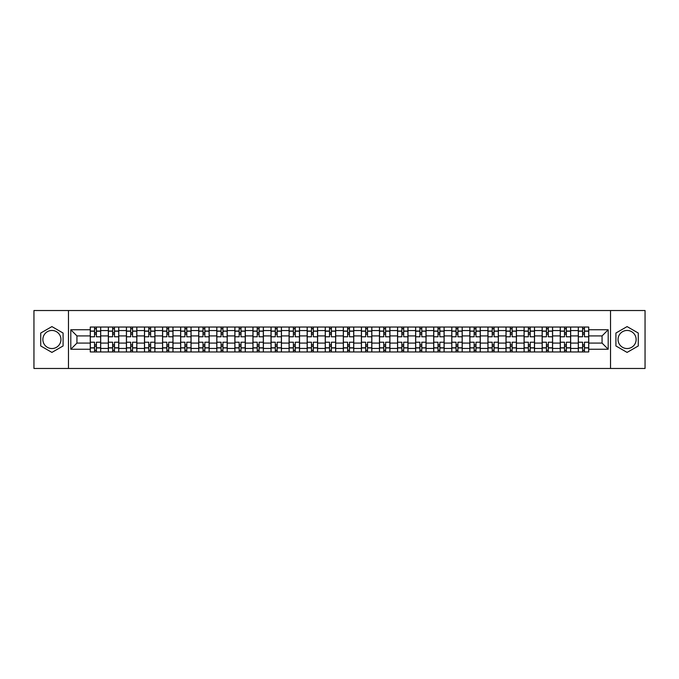 <?xml version="1.0" encoding="UTF-8"?>
<svg xmlns="http://www.w3.org/2000/svg" width="679" height="679" viewBox="0 0 679 679"><rect width="100%" height="100%" fill="white"/><g stroke="black" fill="none" stroke-linecap="round" stroke-linejoin="round"><path stroke-width="1.02" d="M51.91 348.539A9.039 9.039 0 0 1 42.87 339.5A9.039 9.039 0 0 1 51.91 330.461A9.039 9.039 0 0 1 60.949 339.5A9.039 9.039 0 0 1 51.91 348.539M627.09 348.539A9.039 9.039 0 0 1 618.051 339.5A9.039 9.039 0 0 1 627.09 330.461A9.039 9.039 0 0 1 636.13 339.5A9.039 9.039 0 0 1 627.09 348.539M610.523 368.468L645.05 368.468L645.05 310.532L33.95 310.532L33.95 368.468L610.523 368.468L610.523 310.532M108.343 351.96L108.343 330.58L100.687 330.58L100.687 351.96M100.687 330.58L100.687 327.04M108.343 330.58L108.343 327.04M118.766 327.04L118.766 351.96M126.413 351.96L126.413 327.04M136.844 327.04L136.844 351.96M144.491 351.96L144.491 327.04M154.922 327.04L154.922 351.96M162.57 351.96L162.57 327.04M172.992 327.04L172.992 351.96M180.639 351.96L180.639 327.04M191.071 327.04L191.071 351.96M198.718 351.96L198.718 327.04M209.149 327.04L209.149 351.96M216.796 351.96L216.796 327.04M227.219 327.04L227.219 351.96M234.866 351.96L234.866 327.04M245.297 327.04L245.297 351.96M252.944 351.96L252.944 327.04M263.376 327.04L263.376 351.96M271.023 351.96L271.023 327.04M281.446 327.04L281.446 351.96M289.093 351.96L289.093 327.04M299.524 327.04L299.524 351.96M307.171 351.96L307.171 327.04M317.602 327.04L317.602 351.96M325.249 351.96L325.249 327.04M335.672 327.04L335.672 351.96M343.328 351.96L343.328 327.04M353.751 327.04L353.751 351.96M361.398 351.96L361.398 327.04M371.829 327.04L371.829 351.96M379.476 351.96L379.476 327.04M389.907 327.04L389.907 351.96M397.554 351.96L397.554 327.04M407.977 327.04L407.977 351.96M415.624 351.96L415.624 327.04M426.056 327.04L426.056 351.96M433.703 351.96L433.703 327.04M444.134 327.04L444.134 351.96M451.781 351.96L451.781 327.04M462.204 327.04L462.204 351.96M469.851 351.96L469.851 327.04M480.282 327.04L480.282 351.96M487.929 351.96L487.929 327.04M498.361 327.04L498.361 351.96M506.008 351.96L506.008 327.04M516.43 327.04L516.43 351.96M524.078 351.96L524.078 327.04M534.509 327.04L534.509 351.96M542.156 351.96L542.156 327.04M552.587 327.04L552.587 351.96M560.234 351.96L560.234 327.04M570.657 327.04L570.657 351.96M578.313 351.96L578.313 327.04M578.313 343.09L570.657 343.09M560.234 343.09L552.587 343.09M542.156 343.09L534.509 343.09M524.078 343.09L516.43 343.09M506.008 343.09L498.361 343.09M487.929 343.09L480.282 343.09M469.851 343.09L462.204 343.09M451.781 343.09L444.134 343.09M433.703 343.09L426.056 343.09M415.624 343.09L407.977 343.09M397.554 343.09L389.907 343.09M379.476 343.09L371.829 343.09M361.398 343.09L353.751 343.09M343.328 343.09L335.672 343.09M325.249 343.09L317.602 343.09M307.171 343.09L299.524 343.09M289.093 343.09L281.446 343.09M271.023 343.09L263.376 343.09M252.944 343.09L245.297 343.09M234.866 343.09L227.219 343.09M216.796 343.09L209.149 343.09M198.718 343.09L191.071 343.09M180.639 343.09L172.992 343.09M162.57 343.09L154.922 343.09M144.491 343.09L136.844 343.09M126.413 343.09L118.766 343.09M108.343 343.09L100.687 343.09M578.313 335.91L570.657 335.91M560.234 335.91L552.587 335.91M542.156 335.91L534.509 335.91M524.078 335.91L516.43 335.91M506.008 335.91L498.361 335.91M487.929 335.91L480.282 335.91M469.851 335.91L462.204 335.91M451.781 335.91L444.134 335.91M433.703 335.91L426.056 335.91M415.624 335.91L407.977 335.91M397.554 335.91L389.907 335.91M379.476 335.91L371.829 335.91M361.398 335.91L353.751 335.91M343.328 335.91L335.672 335.91M325.249 335.91L317.602 335.91M307.171 335.91L299.524 335.91M289.093 335.91L281.446 335.91M271.023 335.91L263.376 335.91M252.944 335.91L245.297 335.91M234.866 335.91L227.219 335.91M216.796 335.91L209.149 335.91M198.718 335.91L191.071 335.91M180.639 335.91L172.992 335.91M162.57 335.91L154.922 335.91M144.491 335.91L136.844 335.91M126.413 335.91L118.766 335.91M108.343 335.91L100.687 335.91M76.939 343.09L90.265 343.09L90.265 335.91L76.939 335.91L76.939 343.09L70.794 349.235L70.794 329.765L90.265 329.765L90.265 335.91M588.735 335.91L588.735 343.09L602.061 343.09L602.061 335.91L588.735 335.91L588.735 327.04L90.265 327.04L90.265 329.765M588.735 329.765L608.206 329.765L608.206 349.235L588.735 349.235L588.735 343.09M90.265 343.09L90.265 351.96L588.735 351.96L588.735 349.235M90.265 349.235L70.794 349.235M68.477 368.468L68.477 310.532M63.088 333.041L51.91 326.591L40.732 333.041L40.732 345.959L51.91 352.409L63.088 345.959L63.088 333.041M638.268 333.041L627.09 326.591L615.912 333.041L615.912 345.959L627.09 352.409L638.268 345.959L638.268 333.041M96.401 350.22L94.551 350.22M94.551 328.78L96.401 328.78M114.479 350.22L112.629 350.22M112.629 328.78L114.479 328.78M132.558 350.22L130.699 350.22M130.699 328.78L132.558 328.78M150.628 350.22L148.777 350.22M148.777 328.78L150.628 328.78M168.706 350.22L166.856 350.22M166.856 328.78L168.706 328.78M186.784 350.22L184.926 350.22M184.926 328.78L186.784 328.78M204.863 350.22L203.004 350.22M203.004 328.78L204.863 328.78M222.933 350.22L221.082 350.22M221.082 328.78L222.933 328.78M241.011 350.22L239.152 350.22M239.152 328.78L241.011 328.78M259.089 350.22L257.231 350.22M257.231 328.78L259.089 328.78M277.159 350.22L275.309 350.22M275.309 328.78L277.159 328.78M295.238 350.22L293.387 350.22M293.387 328.78L295.238 328.78M313.316 350.22L311.457 350.22M311.457 328.78L313.316 328.78M331.386 350.22L329.536 350.22M329.536 328.78L331.386 328.78M349.464 350.22L347.614 350.22M347.614 328.78L349.464 328.78M367.543 350.22L365.684 350.22M365.684 328.78L367.543 328.78M385.613 350.22L383.762 350.22M383.762 328.78L385.613 328.78M403.691 350.22L401.841 350.22M401.841 328.78L403.691 328.78M421.769 350.22L419.911 350.22M419.911 328.78L421.769 328.78M439.848 350.22L437.989 350.22M437.989 328.78L439.848 328.78M457.918 350.22L456.067 350.22M456.067 328.78L457.918 328.78M475.996 350.22L474.137 350.22M474.137 328.78L475.996 328.78M494.074 350.22L492.216 350.22M492.216 328.78L494.074 328.78M512.144 350.22L510.294 350.22M510.294 328.78L512.144 328.78M530.223 350.22L528.372 350.22M528.372 328.78L530.223 328.78M548.301 350.22L546.442 350.22M546.442 328.78L548.301 328.78M566.371 350.22L564.521 350.22M564.521 328.78L566.371 328.78M584.449 350.22L582.599 350.22M582.599 328.78L584.449 328.78M70.794 329.765L76.939 335.91M602.061 343.09L608.206 349.235M602.061 335.91L608.206 329.765M100.636 351.96L100.636 336.776L96.401 336.776L96.401 327.04M94.551 327.04L94.551 336.776L90.324 336.776L90.324 327.04M100.636 336.776L100.636 327.04M90.324 351.96L90.324 342.224L94.551 342.224L94.551 351.96M96.401 351.96L96.401 342.224L100.636 342.224M94.551 334.229L96.401 334.229M90.324 342.224L90.324 336.776M96.401 344.771L94.551 344.771M96.401 350.449L94.551 350.449M94.551 346.282L96.401 346.282M96.401 332.718L94.551 332.718M94.551 328.551L96.401 328.551M118.706 351.96L118.706 336.776L114.479 336.776L114.479 327.04M112.629 327.04L112.629 336.776L108.394 336.776L108.394 327.04M118.706 336.776L118.706 327.04M108.394 351.96L108.394 342.224L112.629 342.224L112.629 351.96M114.479 351.96L114.479 342.224L118.706 342.224M112.629 334.229L114.479 334.229M108.394 342.224L108.394 336.776M114.479 344.771L112.629 344.771M114.479 350.449L112.629 350.449M112.629 346.282L114.479 346.282M114.479 332.718L112.629 332.718M112.629 328.551L114.479 328.551M136.785 351.96L136.785 336.776L132.558 336.776L132.558 327.04M130.699 327.04L130.699 336.776L126.472 336.776L126.472 327.04M136.785 336.776L136.785 327.04M126.472 351.96L126.472 342.224L130.699 342.224L130.699 351.96M132.558 351.96L132.558 342.224L136.785 342.224M130.699 334.229L132.558 334.229M126.472 342.224L126.472 336.776M132.558 344.771L130.699 344.771M132.558 350.449L130.699 350.449M130.699 346.282L132.558 346.282M132.558 332.718L130.699 332.718M130.699 328.551L132.558 328.551M154.863 351.96L154.863 336.776L150.628 336.776L150.628 327.04M148.777 327.04L148.777 336.776L144.551 336.776L144.551 327.04M154.863 336.776L154.863 327.04M144.551 351.96L144.551 342.224L148.777 342.224L148.777 351.96M150.628 351.96L150.628 342.224L154.863 342.224M148.777 334.229L150.628 334.229M144.551 342.224L144.551 336.776M150.628 344.771L148.777 344.771M150.628 350.449L148.777 350.449M148.777 346.282L150.628 346.282M150.628 332.718L148.777 332.718M148.777 328.551L150.628 328.551M172.933 351.96L172.933 336.776L168.706 336.776L168.706 327.04M166.856 327.04L166.856 336.776L162.62 336.776L162.62 327.04M172.933 336.776L172.933 327.04M162.62 351.96L162.62 342.224L166.856 342.224L166.856 351.96M168.706 351.96L168.706 342.224L172.933 342.224M166.856 334.229L168.706 334.229M162.62 342.224L162.62 336.776M168.706 344.771L166.856 344.771M168.706 350.449L166.856 350.449M166.856 346.282L168.706 346.282M168.706 332.718L166.856 332.718M166.856 328.551L168.706 328.551M191.011 351.96L191.011 336.776L186.784 336.776L186.784 327.04M184.926 327.04L184.926 336.776L180.699 336.776L180.699 327.04M191.011 336.776L191.011 327.04M180.699 351.96L180.699 342.224L184.926 342.224L184.926 351.96M186.784 351.96L186.784 342.224L191.011 342.224M184.926 334.229L186.784 334.229M180.699 342.224L180.699 336.776M186.784 344.771L184.926 344.771M186.784 350.449L184.926 350.449M184.926 346.282L186.784 346.282M186.784 332.718L184.926 332.718M184.926 328.551L186.784 328.551M209.09 351.96L209.09 336.776L204.863 336.776L204.863 327.04M203.004 327.04L203.004 336.776L198.777 336.776L198.777 327.04M209.09 336.776L209.09 327.04M198.777 351.96L198.777 342.224L203.004 342.224L203.004 351.96M204.863 351.96L204.863 342.224L209.09 342.224M203.004 334.229L204.863 334.229M198.777 342.224L198.777 336.776M204.863 344.771L203.004 344.771M204.863 350.449L203.004 350.449M203.004 346.282L204.863 346.282M204.863 332.718L203.004 332.718M203.004 328.551L204.863 328.551M227.168 351.96L227.168 336.776L222.933 336.776L222.933 327.04M221.082 327.04L221.082 336.776L216.847 336.776L216.847 327.04M227.168 336.776L227.168 327.04M216.847 351.96L216.847 342.224L221.082 342.224L221.082 351.96M222.933 351.96L222.933 342.224L227.168 342.224M221.082 334.229L222.933 334.229M216.847 342.224L216.847 336.776M222.933 344.771L221.082 344.771M222.933 350.449L221.082 350.449M221.082 346.282L222.933 346.282M222.933 332.718L221.082 332.718M221.082 328.551L222.933 328.551M245.238 351.96L245.238 336.776L241.011 336.776L241.011 327.04M239.152 327.04L239.152 336.776L234.926 336.776L234.926 327.04M245.238 336.776L245.238 327.04M234.926 351.96L234.926 342.224L239.152 342.224L239.152 351.96M241.011 351.96L241.011 342.224L245.238 342.224M239.152 334.229L241.011 334.229M234.926 342.224L234.926 336.776M241.011 344.771L239.152 344.771M241.011 350.449L239.152 350.449M239.152 346.282L241.011 346.282M241.011 332.718L239.152 332.718M239.152 328.551L241.011 328.551M263.316 351.96L263.316 336.776L259.089 336.776L259.089 327.04M257.231 327.04L257.231 336.776L253.004 336.776L253.004 327.04M263.316 336.776L263.316 327.04M253.004 351.96L253.004 342.224L257.231 342.224L257.231 351.96M259.089 351.96L259.089 342.224L263.316 342.224M257.231 334.229L259.089 334.229M253.004 342.224L253.004 336.776M259.089 344.771L257.231 344.771M259.089 350.449L257.231 350.449M257.231 346.282L259.089 346.282M259.089 332.718L257.231 332.718M257.231 328.551L259.089 328.551M281.395 351.96L281.395 336.776L277.159 336.776L277.159 327.04M275.309 327.04L275.309 336.776L271.082 336.776L271.082 327.04M281.395 336.776L281.395 327.04M271.082 351.96L271.082 342.224L275.309 342.224L275.309 351.96M277.159 351.96L277.159 342.224L281.395 342.224M275.309 334.229L277.159 334.229M271.082 342.224L271.082 336.776M277.159 344.771L275.309 344.771M277.159 350.449L275.309 350.449M275.309 346.282L277.159 346.282M277.159 332.718L275.309 332.718M275.309 328.551L277.159 328.551M299.464 351.96L299.464 336.776L295.238 336.776L295.238 327.04M293.387 327.04L293.387 336.776L289.152 336.776L289.152 327.04M299.464 336.776L299.464 327.04M289.152 351.96L289.152 342.224L293.387 342.224L293.387 351.96M295.238 351.96L295.238 342.224L299.464 342.224M293.387 334.229L295.238 334.229M289.152 342.224L289.152 336.776M295.238 344.771L293.387 344.771M295.238 350.449L293.387 350.449M293.387 346.282L295.238 346.282M295.238 332.718L293.387 332.718M293.387 328.551L295.238 328.551M317.543 351.96L317.543 336.776L313.316 336.776L313.316 327.04M311.457 327.04L311.457 336.776L307.231 336.776L307.231 327.04M317.543 336.776L317.543 327.04M307.231 351.96L307.231 342.224L311.457 342.224L311.457 351.96M313.316 351.96L313.316 342.224L317.543 342.224M311.457 334.229L313.316 334.229M307.231 342.224L307.231 336.776M313.316 344.771L311.457 344.771M313.316 350.449L311.457 350.449M311.457 346.282L313.316 346.282M313.316 332.718L311.457 332.718M311.457 328.551L313.316 328.551M335.621 351.96L335.621 336.776L331.386 336.776L331.386 327.04M329.536 327.04L329.536 336.776L325.309 336.776L325.309 327.04M335.621 336.776L335.621 327.04M325.309 351.96L325.309 342.224L329.536 342.224L329.536 351.96M331.386 351.96L331.386 342.224L335.621 342.224M329.536 334.229L331.386 334.229M325.309 342.224L325.309 336.776M331.386 344.771L329.536 344.771M331.386 350.449L329.536 350.449M329.536 346.282L331.386 346.282M331.386 332.718L329.536 332.718M329.536 328.551L331.386 328.551M353.691 351.96L353.691 336.776L349.464 336.776L349.464 327.04M347.614 327.04L347.614 336.776L343.379 336.776L343.379 327.04M353.691 336.776L353.691 327.04M343.379 351.96L343.379 342.224L347.614 342.224L347.614 351.96M349.464 351.96L349.464 342.224L353.691 342.224M347.614 334.229L349.464 334.229M343.379 342.224L343.379 336.776M349.464 344.771L347.614 344.771M349.464 350.449L347.614 350.449M347.614 346.282L349.464 346.282M349.464 332.718L347.614 332.718M347.614 328.551L349.464 328.551M371.769 351.96L371.769 336.776L367.543 336.776L367.543 327.04M365.684 327.04L365.684 336.776L361.457 336.776L361.457 327.04M371.769 336.776L371.769 327.04M361.457 351.96L361.457 342.224L365.684 342.224L365.684 351.96M367.543 351.96L367.543 342.224L371.769 342.224M365.684 334.229L367.543 334.229M361.457 342.224L361.457 336.776M367.543 344.771L365.684 344.771M367.543 350.449L365.684 350.449M365.684 346.282L367.543 346.282M367.543 332.718L365.684 332.718M365.684 328.551L367.543 328.551M389.848 351.96L389.848 336.776L385.613 336.776L385.613 327.04M383.762 327.04L383.762 336.776L379.536 336.776L379.536 327.04M389.848 336.776L389.848 327.04M379.536 351.96L379.536 342.224L383.762 342.224L383.762 351.96M385.613 351.96L385.613 342.224L389.848 342.224M383.762 334.229L385.613 334.229M379.536 342.224L379.536 336.776M385.613 344.771L383.762 344.771M385.613 350.449L383.762 350.449M383.762 346.282L385.613 346.282M385.613 332.718L383.762 332.718M383.762 328.551L385.613 328.551M407.918 351.96L407.918 336.776L403.691 336.776L403.691 327.04M401.841 327.04L401.841 336.776L397.605 336.776L397.605 327.04M407.918 336.776L407.918 327.04M397.605 351.96L397.605 342.224L401.841 342.224L401.841 351.96M403.691 351.96L403.691 342.224L407.918 342.224M401.841 334.229L403.691 334.229M397.605 342.224L397.605 336.776M403.691 344.771L401.841 344.771M403.691 350.449L401.841 350.449M401.841 346.282L403.691 346.282M403.691 332.718L401.841 332.718M401.841 328.551L403.691 328.551M425.996 351.96L425.996 336.776L421.769 336.776L421.769 327.04M419.911 327.04L419.911 336.776L415.684 336.776L415.684 327.04M425.996 336.776L425.996 327.04M415.684 351.96L415.684 342.224L419.911 342.224L419.911 351.96M421.769 351.96L421.769 342.224L425.996 342.224M419.911 334.229L421.769 334.229M415.684 342.224L415.684 336.776M421.769 344.771L419.911 344.771M421.769 350.449L419.911 350.449M419.911 346.282L421.769 346.282M421.769 332.718L419.911 332.718M419.911 328.551L421.769 328.551M444.074 351.96L444.074 336.776L439.848 336.776L439.848 327.04M437.989 327.04L437.989 336.776L433.762 336.776L433.762 327.04M444.074 336.776L444.074 327.04M433.762 351.96L433.762 342.224L437.989 342.224L437.989 351.96M439.848 351.96L439.848 342.224L444.074 342.224M437.989 334.229L439.848 334.229M433.762 342.224L433.762 336.776M439.848 344.771L437.989 344.771M439.848 350.449L437.989 350.449M437.989 346.282L439.848 346.282M439.848 332.718L437.989 332.718M437.989 328.551L439.848 328.551M462.153 351.96L462.153 336.776L457.918 336.776L457.918 327.04M456.067 327.04L456.067 336.776L451.832 336.776L451.832 327.04M462.153 336.776L462.153 327.04M451.832 351.96L451.832 342.224L456.067 342.224L456.067 351.96M457.918 351.96L457.918 342.224L462.153 342.224M456.067 334.229L457.918 334.229M451.832 342.224L451.832 336.776M457.918 344.771L456.067 344.771M457.918 350.449L456.067 350.449M456.067 346.282L457.918 346.282M457.918 332.718L456.067 332.718M456.067 328.551L457.918 328.551M480.223 351.96L480.223 336.776L475.996 336.776L475.996 327.04M474.137 327.04L474.137 336.776L469.91 336.776L469.91 327.04M480.223 336.776L480.223 327.04M469.91 351.96L469.91 342.224L474.137 342.224L474.137 351.96M475.996 351.96L475.996 342.224L480.223 342.224M474.137 334.229L475.996 334.229M469.91 342.224L469.91 336.776M475.996 344.771L474.137 344.771M475.996 350.449L474.137 350.449M474.137 346.282L475.996 346.282M475.996 332.718L474.137 332.718M474.137 328.551L475.996 328.551M498.301 351.96L498.301 336.776L494.074 336.776L494.074 327.04M492.216 327.04L492.216 336.776L487.989 336.776L487.989 327.04M498.301 336.776L498.301 327.04M487.989 351.96L487.989 342.224L492.216 342.224L492.216 351.96M494.074 351.96L494.074 342.224L498.301 342.224M492.216 334.229L494.074 334.229M487.989 342.224L487.989 336.776M494.074 344.771L492.216 344.771M494.074 350.449L492.216 350.449M492.216 346.282L494.074 346.282M494.074 332.718L492.216 332.718M492.216 328.551L494.074 328.551M516.38 351.96L516.38 336.776L512.144 336.776L512.144 327.04M510.294 327.04L510.294 336.776L506.067 336.776L506.067 327.04M516.38 336.776L516.38 327.04M506.067 351.96L506.067 342.224L510.294 342.224L510.294 351.96M512.144 351.96L512.144 342.224L516.38 342.224M510.294 334.229L512.144 334.229M506.067 342.224L506.067 336.776M512.144 344.771L510.294 344.771M512.144 350.449L510.294 350.449M510.294 346.282L512.144 346.282M512.144 332.718L510.294 332.718M510.294 328.551L512.144 328.551M534.449 351.96L534.449 336.776L530.223 336.776L530.223 327.04M528.372 327.04L528.372 336.776L524.137 336.776L524.137 327.04M534.449 336.776L534.449 327.04M524.137 351.96L524.137 342.224L528.372 342.224L528.372 351.96M530.223 351.96L530.223 342.224L534.449 342.224M528.372 334.229L530.223 334.229M524.137 342.224L524.137 336.776M530.223 344.771L528.372 344.771M530.223 350.449L528.372 350.449M528.372 346.282L530.223 346.282M530.223 332.718L528.372 332.718M528.372 328.551L530.223 328.551M552.528 351.96L552.528 336.776L548.301 336.776L548.301 327.04M546.442 327.04L546.442 336.776L542.215 336.776L542.215 327.04M552.528 336.776L552.528 327.04M542.215 351.96L542.215 342.224L546.442 342.224L546.442 351.96M548.301 351.96L548.301 342.224L552.528 342.224M546.442 334.229L548.301 334.229M542.215 342.224L542.215 336.776M548.301 344.771L546.442 344.771M548.301 350.449L546.442 350.449M546.442 346.282L548.301 346.282M548.301 332.718L546.442 332.718M546.442 328.551L548.301 328.551M570.606 351.96L570.606 336.776L566.371 336.776L566.371 327.04M564.521 327.04L564.521 336.776L560.294 336.776L560.294 327.04M570.606 336.776L570.606 327.04M560.294 351.96L560.294 342.224L564.521 342.224L564.521 351.96M566.371 351.96L566.371 342.224L570.606 342.224M564.521 334.229L566.371 334.229M560.294 342.224L560.294 336.776M566.371 344.771L564.521 344.771M566.371 350.449L564.521 350.449M564.521 346.282L566.371 346.282M566.371 332.718L564.521 332.718M564.521 328.551L566.371 328.551M588.676 351.96L588.676 336.776L584.449 336.776L584.449 327.04M582.599 327.04L582.599 336.776L578.364 336.776L578.364 327.04M588.676 336.776L588.676 327.04M578.364 351.96L578.364 342.224L582.599 342.224L582.599 351.96M584.449 351.96L584.449 342.224L588.676 342.224M582.599 334.229L584.449 334.229M578.364 342.224L578.364 336.776M584.449 344.771L582.599 344.771M584.449 350.449L582.599 350.449M582.599 346.282L584.449 346.282M584.449 332.718L582.599 332.718M582.599 328.551L584.449 328.551M560.234 330.58L552.587 330.58M542.156 330.58L534.509 330.58M524.078 330.58L516.43 330.58M506.008 330.58L498.361 330.58M487.929 330.58L480.282 330.58M469.851 330.58L462.204 330.58M451.781 330.58L444.134 330.58M433.703 330.58L426.056 330.58M415.624 330.58L407.977 330.58M397.554 330.58L389.907 330.58M379.476 330.58L371.829 330.58M361.398 330.58L353.751 330.58M343.328 330.58L335.672 330.58M325.249 330.58L317.602 330.58M307.171 330.58L299.524 330.58M289.093 330.58L281.446 330.58M271.023 330.58L263.376 330.58M252.944 330.58L245.297 330.58M234.866 330.58L227.219 330.58M216.796 330.58L209.149 330.58M198.718 330.58L191.071 330.58M180.639 330.58L172.992 330.58M162.57 330.58L154.922 330.58M144.491 330.58L136.844 330.58M126.413 330.58L118.766 330.58M578.313 330.58L570.657 330.58M560.234 348.42L552.587 348.42M542.156 348.42L534.509 348.42M524.078 348.42L516.43 348.42M506.008 348.42L498.361 348.42M487.929 348.42L480.282 348.42M469.851 348.42L462.204 348.42M451.781 348.42L444.134 348.42M433.703 348.42L426.056 348.42M415.624 348.42L407.977 348.42M397.554 348.42L389.907 348.42M379.476 348.42L371.829 348.42M361.398 348.42L353.751 348.42M343.328 348.42L335.672 348.42M325.249 348.42L317.602 348.42M307.171 348.42L299.524 348.42M289.093 348.42L281.446 348.42M271.023 348.42L263.376 348.42M252.944 348.42L245.297 348.42M234.866 348.42L227.219 348.42M216.796 348.42L209.149 348.42M198.718 348.42L191.071 348.42M180.639 348.42L172.992 348.42M162.57 348.42L154.922 348.42M144.491 348.42L136.844 348.42M126.413 348.42L118.766 348.42M108.343 348.42L100.687 348.42M578.313 348.42L570.657 348.42M100.636 331.038L96.401 331.038M94.551 331.038L90.324 331.038M94.551 331.199L90.324 331.199M94.551 347.801L90.324 347.801M94.551 347.962L90.324 347.962M100.636 347.962L96.401 347.962M100.636 331.199L96.401 331.199M100.636 347.801L96.401 347.801M118.706 331.038L114.479 331.038M112.629 331.038L108.394 331.038M112.629 331.199L108.394 331.199M112.629 347.801L108.394 347.801M112.629 347.962L108.394 347.962M118.706 347.962L114.479 347.962M118.706 331.199L114.479 331.199M118.706 347.801L114.479 347.801M136.785 331.038L132.558 331.038M130.699 331.038L126.472 331.038M130.699 331.199L126.472 331.199M130.699 347.801L126.472 347.801M130.699 347.962L126.472 347.962M136.785 347.962L132.558 347.962M136.785 331.199L132.558 331.199M136.785 347.801L132.558 347.801M154.863 331.038L150.628 331.038M148.777 331.038L144.551 331.038M148.777 331.199L144.551 331.199M148.777 347.801L144.551 347.801M148.777 347.962L144.551 347.962M154.863 347.962L150.628 347.962M154.863 331.199L150.628 331.199M154.863 347.801L150.628 347.801M172.933 331.038L168.706 331.038M166.856 331.038L162.62 331.038M166.856 331.199L162.62 331.199M166.856 347.801L162.62 347.801M166.856 347.962L162.62 347.962M172.933 347.962L168.706 347.962M172.933 331.199L168.706 331.199M172.933 347.801L168.706 347.801M191.011 331.038L186.784 331.038M184.926 331.038L180.699 331.038M184.926 331.199L180.699 331.199M184.926 347.801L180.699 347.801M184.926 347.962L180.699 347.962M191.011 347.962L186.784 347.962M191.011 331.199L186.784 331.199M191.011 347.801L186.784 347.801M209.09 331.038L204.863 331.038M203.004 331.038L198.777 331.038M203.004 331.199L198.777 331.199M203.004 347.801L198.777 347.801M203.004 347.962L198.777 347.962M209.09 347.962L204.863 347.962M209.09 331.199L204.863 331.199M209.09 347.801L204.863 347.801M227.168 331.038L222.933 331.038M221.082 331.038L216.847 331.038M221.082 331.199L216.847 331.199M221.082 347.801L216.847 347.801M221.082 347.962L216.847 347.962M227.168 347.962L222.933 347.962M227.168 331.199L222.933 331.199M227.168 347.801L222.933 347.801M245.238 331.038L241.011 331.038M239.152 331.038L234.926 331.038M239.152 331.199L234.926 331.199M239.152 347.801L234.926 347.801M239.152 347.962L234.926 347.962M245.238 347.962L241.011 347.962M245.238 331.199L241.011 331.199M245.238 347.801L241.011 347.801M263.316 331.038L259.089 331.038M257.231 331.038L253.004 331.038M257.231 331.199L253.004 331.199M257.231 347.801L253.004 347.801M257.231 347.962L253.004 347.962M263.316 347.962L259.089 347.962M263.316 331.199L259.089 331.199M263.316 347.801L259.089 347.801M281.395 331.038L277.159 331.038M275.309 331.038L271.082 331.038M275.309 331.199L271.082 331.199M275.309 347.801L271.082 347.801M275.309 347.962L271.082 347.962M281.395 347.962L277.159 347.962M281.395 331.199L277.159 331.199M281.395 347.801L277.159 347.801M299.464 331.038L295.238 331.038M293.387 331.038L289.152 331.038M293.387 331.199L289.152 331.199M293.387 347.801L289.152 347.801M293.387 347.962L289.152 347.962M299.464 347.962L295.238 347.962M299.464 331.199L295.238 331.199M299.464 347.801L295.238 347.801M317.543 331.038L313.316 331.038M311.457 331.038L307.231 331.038M311.457 331.199L307.231 331.199M311.457 347.801L307.231 347.801M311.457 347.962L307.231 347.962M317.543 347.962L313.316 347.962M317.543 331.199L313.316 331.199M317.543 347.801L313.316 347.801M335.621 331.038L331.386 331.038M329.536 331.038L325.309 331.038M329.536 331.199L325.309 331.199M329.536 347.801L325.309 347.801M329.536 347.962L325.309 347.962M335.621 347.962L331.386 347.962M335.621 331.199L331.386 331.199M335.621 347.801L331.386 347.801M353.691 331.038L349.464 331.038M347.614 331.038L343.379 331.038M347.614 331.199L343.379 331.199M347.614 347.801L343.379 347.801M347.614 347.962L343.379 347.962M353.691 347.962L349.464 347.962M353.691 331.199L349.464 331.199M353.691 347.801L349.464 347.801M371.769 331.038L367.543 331.038M365.684 331.038L361.457 331.038M365.684 331.199L361.457 331.199M365.684 347.801L361.457 347.801M365.684 347.962L361.457 347.962M371.769 347.962L367.543 347.962M371.769 331.199L367.543 331.199M371.769 347.801L367.543 347.801M389.848 331.038L385.613 331.038M383.762 331.038L379.536 331.038M383.762 331.199L379.536 331.199M383.762 347.801L379.536 347.801M383.762 347.962L379.536 347.962M389.848 347.962L385.613 347.962M389.848 331.199L385.613 331.199M389.848 347.801L385.613 347.801M407.918 331.038L403.691 331.038M401.841 331.038L397.605 331.038M401.841 331.199L397.605 331.199M401.841 347.801L397.605 347.801M401.841 347.962L397.605 347.962M407.918 347.962L403.691 347.962M407.918 331.199L403.691 331.199M407.918 347.801L403.691 347.801M425.996 331.038L421.769 331.038M419.911 331.038L415.684 331.038M419.911 331.199L415.684 331.199M419.911 347.801L415.684 347.801M419.911 347.962L415.684 347.962M425.996 347.962L421.769 347.962M425.996 331.199L421.769 331.199M425.996 347.801L421.769 347.801M444.074 331.038L439.848 331.038M437.989 331.038L433.762 331.038M437.989 331.199L433.762 331.199M437.989 347.801L433.762 347.801M437.989 347.962L433.762 347.962M444.074 347.962L439.848 347.962M444.074 331.199L439.848 331.199M444.074 347.801L439.848 347.801M462.153 331.038L457.918 331.038M456.067 331.038L451.832 331.038M456.067 331.199L451.832 331.199M456.067 347.801L451.832 347.801M456.067 347.962L451.832 347.962M462.153 347.962L457.918 347.962M462.153 331.199L457.918 331.199M462.153 347.801L457.918 347.801M480.223 331.038L475.996 331.038M474.137 331.038L469.91 331.038M474.137 331.199L469.91 331.199M474.137 347.801L469.91 347.801M474.137 347.962L469.91 347.962M480.223 347.962L475.996 347.962M480.223 331.199L475.996 331.199M480.223 347.801L475.996 347.801M498.301 331.038L494.074 331.038M492.216 331.038L487.989 331.038M492.216 331.199L487.989 331.199M492.216 347.801L487.989 347.801M492.216 347.962L487.989 347.962M498.301 347.962L494.074 347.962M498.301 331.199L494.074 331.199M498.301 347.801L494.074 347.801M516.38 331.038L512.144 331.038M510.294 331.038L506.067 331.038M510.294 331.199L506.067 331.199M510.294 347.801L506.067 347.801M510.294 347.962L506.067 347.962M516.38 347.962L512.144 347.962M516.38 331.199L512.144 331.199M516.38 347.801L512.144 347.801M534.449 331.038L530.223 331.038M528.372 331.038L524.137 331.038M528.372 331.199L524.137 331.199M528.372 347.801L524.137 347.801M528.372 347.962L524.137 347.962M534.449 347.962L530.223 347.962M534.449 331.199L530.223 331.199M534.449 347.801L530.223 347.801M552.528 331.038L548.301 331.038M546.442 331.038L542.215 331.038M546.442 331.199L542.215 331.199M546.442 347.801L542.215 347.801M546.442 347.962L542.215 347.962M552.528 347.962L548.301 347.962M552.528 331.199L548.301 331.199M552.528 347.801L548.301 347.801M570.606 331.038L566.371 331.038M564.521 331.038L560.294 331.038M564.521 331.199L560.294 331.199M564.521 347.801L560.294 347.801M564.521 347.962L560.294 347.962M570.606 347.962L566.371 347.962M570.606 331.199L566.371 331.199M570.606 347.801L566.371 347.801M588.676 331.038L584.449 331.038M582.599 331.038L578.364 331.038M582.599 331.199L578.364 331.199M582.599 347.801L578.364 347.801M582.599 347.962L578.364 347.962M588.676 347.962L584.449 347.962M588.676 331.199L584.449 331.199M588.676 347.801L584.449 347.801"/></g></svg>
